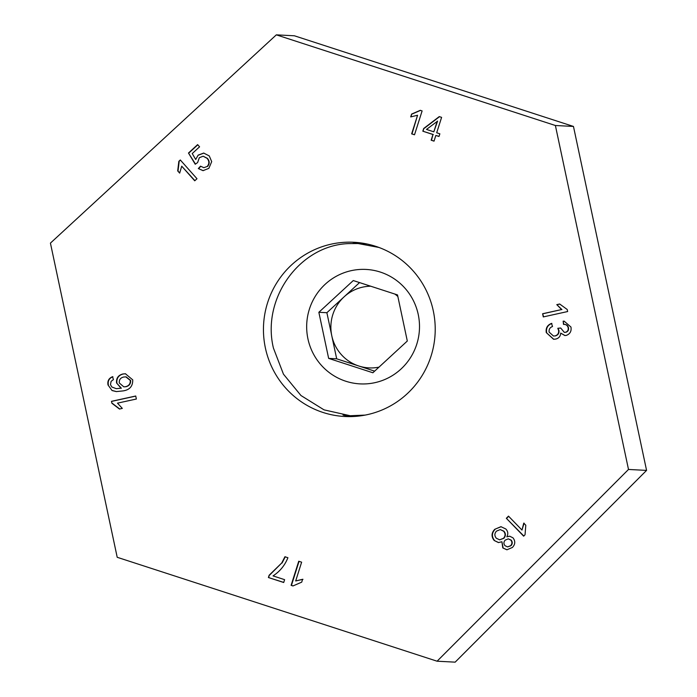<?xml version="1.0" encoding="UTF-8"?>
<svg xmlns="http://www.w3.org/2000/svg" width="697" height="697" viewBox="0 0 697 697"><rect width="100%" height="100%" fill="white"/><g stroke="black" fill="none" stroke-linecap="round" stroke-linejoin="round"><path stroke-width="1.05" d="M351.471 416.579A87.23 85.879 93 0 1 343.011 415.029M367.45 414.619A87.23 85.879 93 0 1 344.806 416.501A87.23 85.879 93 0 1 263.719 336.485A87.23 85.879 93 0 1 331.214 244.15A87.23 85.879 93 0 1 353.858 242.268A87.23 85.879 93 0 1 434.945 322.284A87.23 85.879 93 0 1 367.45 414.619M525.041 534.782L523.656 536.176L506.336 518.289L508.488 516.128L521.992 530.068L523.752 523.125L525.799 525.242L525.041 534.782M292.967 585.95L291.102 585.349L298.734 561.233L301.627 562.174L295.685 580.967L302.611 579.294L301.714 582.152L292.967 585.95M111.895 403.258L111.485 401.324L135.732 396.009L136.368 399.024L117.471 403.154L122.315 408.398L119.448 409.026L111.895 403.258L111.485 401.324M178.85 161.312L180.305 159.979L196.99 178.728L194.733 180.802L181.734 166.191L179.66 173.109L177.691 170.896L178.85 161.312L180.462 160.171M420.265 110.326L422.112 110.928L414.515 134.791L411.648 133.859L417.564 115.258L410.699 116.904L411.605 114.073L420.265 110.326M567.21 309.494L567.646 311.542L543.285 316.917L542.614 313.746L561.599 309.555L556.79 304.641L559.674 304.005L567.21 309.494M117.209 557.295L437.089 661.209L628.502 469.456L555.387 125.504L276.334 34.85L50.428 243.114L117.209 557.295M555.675 339.082L553.566 339.273L546.291 332.608C545.603 328.113 547.345 325.046 551.527 323.399L552.521 326.501C549.881 327.512 548.757 329.376 549.131 332.103L553.496 336.041L555.021 335.91C557.8 335.065 558.977 333.183 558.567 330.265L557.8 328.287L560.684 327.999L564.317 332.373L565.467 332.269C567.628 331.563 568.525 330.047 568.151 327.738C567.497 325.377 565.955 324.271 563.516 324.401L563.15 321.16L564.152 321.169L570.939 327.015C571.653 331.206 570.085 334.002 566.243 335.423L564.849 335.545L560.693 333.114C560.475 336.346 558.802 338.333 555.675 339.082M564.596 324.419L563.516 324.401M435.843 135.453L434.031 141.142L431.155 140.202L432.968 134.512L422.818 131.193L423.68 128.509L439.258 116.599L441.602 117.366L436.697 132.77L439.859 133.807L439.005 136.481L435.843 135.453L439.032 136.394M211.696 161.626L208.873 168.334L203.045 170.66L198.331 168.552L200.518 166.174L203.864 167.689L207.201 166.452C209.431 163.751 209.37 161.033 207.035 158.315L203.141 156.215L199.342 157.696L197.6 162.584L195.23 164.248L188.478 153.026L197.626 144.619L199.577 146.806L192.241 153.558L195.709 159.482L198.148 155.117L203.698 153.07L209.257 155.91L211.696 161.626M112.069 390.538L108.009 384.971C107.321 380.963 108.837 378.21 112.557 376.702L113.411 379.638L111.119 381.329L110.474 384.622L111.808 386.983L116.294 388.682L121.025 388.194L116.556 382.941C116.138 378.192 118.237 375.204 122.855 373.984L125.425 373.766L132.726 379.856C132.883 386.321 129.572 390.015 122.811 390.939L116.338 391.592L112.069 390.538L108.009 384.971M287.913 557.722C284.864 565.38 279.906 571.444 273.032 575.896L284.611 579.66L283.714 582.5L268.406 577.525L269.138 575.225L281.727 562.993L284.925 556.746L287.913 557.722M494.739 529.311L500.934 526.688L505.813 528.979C508.035 531.358 508.374 533.972 506.841 536.829L509.646 536.193L512.992 537.831C515.519 541.16 515.318 544.366 512.391 547.467L506.885 549.794L502.79 547.912L501.91 541.752L498.442 542.562L494.182 540.489C491.202 536.655 491.385 532.926 494.739 529.311L501.108 526.697M437.089 661.209L455.158 662.15L646.572 470.397L573.465 126.445L294.413 35.791L276.334 34.85M628.502 469.456L646.572 470.397M555.387 125.504L573.465 126.445M352.813 243.436A87.23 85.879 93 0 1 360.497 242.878M543.608 316.847L542.614 313.746M542.954 313.763L561.599 309.555M561.939 309.573L556.79 304.641M557.138 304.659L559.735 304.084M553.74 339.273L546.291 332.608M546.64 332.626C545.951 328.13 547.694 325.063 551.876 323.417M553.496 336.041L555.021 335.91M555.37 335.928C558.14 335.083 559.325 333.201 558.916 330.282L558.567 330.265M558.916 330.282L557.8 328.287M558.149 328.304L560.684 328.052M564.317 332.373L565.467 332.269M565.807 332.295C567.977 331.58 568.865 330.064 568.491 327.756L568.151 327.738M568.491 327.756C567.846 325.394 566.295 324.288 563.856 324.419L563.15 321.16M563.498 321.178L564.326 321.186M565.023 335.553L560.693 333.114M414.541 134.713L411.648 133.859M411.988 133.876L417.564 115.258M411.056 116.878L411.605 114.073M411.944 114.099L420.605 110.344M434.057 141.055L431.155 140.202M431.504 140.219L432.968 134.512M433.316 134.53L422.818 131.193M423.166 131.21L423.68 128.509M424.02 128.527L439.511 116.678M433.822 131.829L437.585 121.13L426.503 129.433L433.822 131.829L437.237 121.112M194.907 180.636L181.734 166.191M179.782 172.873L177.691 170.896M178.031 170.913L179.19 161.329M203.21 170.669L198.331 168.552M198.671 168.569L200.727 166.339M203.864 167.689L207.201 166.452M207.54 166.47C209.771 163.769 209.719 161.059 207.384 158.332L207.035 158.315M207.384 158.332L203.141 156.215M195.465 164.083L188.478 153.026M188.817 153.044L197.791 144.802M198.148 155.117L195.709 159.482M198.488 155.135L203.873 153.087M111.825 401.341L135.749 396.105M119.797 409.043L112.234 403.275M108.349 384.988C107.669 380.98 109.176 378.227 112.897 376.72M116.294 388.682L121.025 388.194M121.365 388.212L116.556 382.941M116.896 382.958C116.477 378.21 118.577 375.221 123.195 374.001L122.855 373.984M123.195 374.001L125.599 373.775M116.512 391.601L112.417 390.555M123.822 386.861L125.904 386.722C129.233 385.903 130.809 383.812 130.644 380.457L126.14 376.85L123.691 377.025C120.485 377.757 119.021 379.734 119.3 382.967L123.822 386.861L125.556 386.704C128.884 385.885 130.47 383.794 130.295 380.44L125.791 376.833M293.036 585.881L291.102 585.349M291.442 585.367L299.048 561.338M302.96 579.312L295.685 580.967M283.74 582.413L268.406 577.525M268.754 577.543L269.138 575.225M269.478 575.243L281.727 562.993M282.067 563.01L285.273 556.764M523.822 536.01L506.336 518.289M506.675 518.307L508.671 516.311M524.1 523.142L521.992 530.068M509.812 536.211L506.841 536.829M507.059 549.802L502.79 547.912M503.129 547.929L501.91 541.752M498.616 542.571L494.182 540.489M494.53 540.506C491.551 536.673 491.733 532.944 495.088 529.328M499.653 539.827L503.87 538.293C505.874 535.949 505.891 533.58 503.931 531.201L500.237 529.581L496.464 531.131C494.408 533.484 494.373 535.862 496.36 538.258L499.653 539.827L503.522 538.276C505.525 535.932 505.552 533.562 503.591 531.184L500.237 529.581M507.599 546.901L510.971 545.707C512.583 543.895 512.661 542.031 511.197 540.123L508.27 538.851L505.194 540.123C503.574 541.944 503.513 543.808 505.011 545.707L507.599 546.901L510.622 545.69C512.243 543.878 512.312 542.013 510.857 540.105L508.27 538.851M378.924 247.452L358.031 243.532L348.7 243.602C300.076 245.152 261.331 298.124 273.424 348.064L283.461 374.176L300.965 395.521L324.044 409.862L350.19 415.734L365.15 415.098M374.637 371.144L336.686 358.816L331.781 335.762A40.862 40.234 -87 0 0 358.798 366.003A40.862 40.234 -87 0 0 378.994 367.136M351.183 270.671A57.302 56.413 -87 0 0 307.935 338.838A57.302 56.413 -87 0 0 374.986 382.653A57.302 56.413 -87 0 0 418.235 314.478A57.302 56.413 -87 0 0 351.183 270.671M397.517 294.918L407.309 341.025L372.886 372.764L328.653 358.397L318.851 312.291L353.283 280.551L397.517 294.918M336.686 358.816L328.653 358.397M326.884 312.709L344.1 296.835A40.862 40.234 -87 0 0 331.781 335.762L326.884 312.709L318.851 312.291M370.717 286.214A40.862 40.234 -87 0 0 344.1 296.835L359.556 282.59M397.848 296.495A40.862 40.234 -87 0 0 394.877 294.064M367.058 244.002L358.031 243.532M358.11 416.144L350.19 415.734"/></g></svg>
